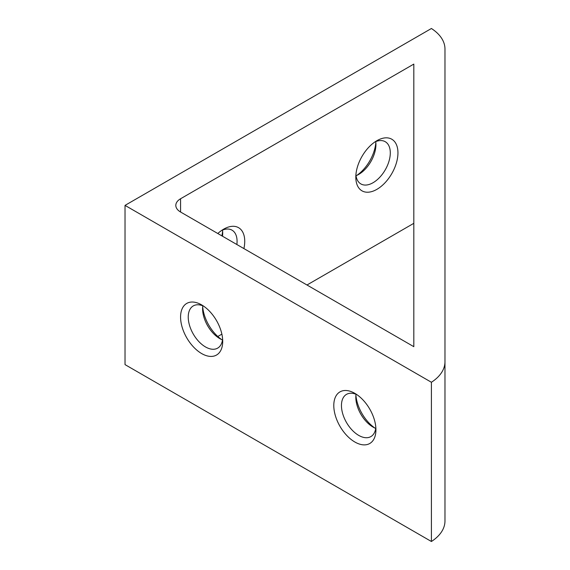 <?xml version="1.0" encoding="UTF-8"?>
<svg xmlns="http://www.w3.org/2000/svg" width="570" height="570" viewBox="0 0 570 570"><rect width="100%" height="100%" fill="white"/><g stroke="black" fill="none" stroke-linecap="round" stroke-linejoin="round"><path stroke-width="0.85" d="M201.645 304.9A29.797 17.2 -120 0 0 180.576 317.07A29.797 17.2 -120 0 0 201.645 353.557A29.797 17.2 -120 0 0 222.706 341.394A29.797 17.2 -120 0 0 201.645 304.9L201.645 304.9M222.614 339.015A24.375 14.072 60 0 1 217.662 348.128A24.375 14.072 60 0 1 205.471 346.923A24.375 14.072 60 0 1 189.546 325.442A24.375 14.072 60 0 1 193.287 305.905A24.375 14.072 60 0 1 203.654 306.176M202.806 305.812A24.375 14.072 -120 0 0 202.599 308.776A24.375 14.072 -120 0 0 219.835 338.63L219.835 338.63A24.375 14.072 -120 0 0 222.499 339.927M221.659 339.57A29.797 17.2 60 0 1 202.699 306.731M354.861 393.364A29.797 17.2 -120 0 0 333.792 405.526A29.797 17.2 -120 0 0 354.861 442.014A29.797 17.2 -120 0 0 375.929 429.851A29.797 17.2 -120 0 0 354.861 393.364L354.861 393.364M375.83 427.472A24.375 14.072 60 0 1 370.878 436.591A24.375 14.072 60 0 1 358.694 435.38A24.375 14.072 60 0 1 342.762 413.898A24.375 14.072 60 0 1 346.503 394.369A24.375 14.072 60 0 1 356.87 394.632M356.022 394.276A24.375 14.072 -120 0 0 355.815 397.233A24.375 14.072 -120 0 0 373.058 427.087L373.058 427.087A24.375 14.072 -120 0 0 375.723 428.391M374.875 428.027A29.797 17.2 60 0 1 355.915 395.188M356.87 175.368A29.797 17.2 120 0 0 375.83 142.529M375.723 141.609A24.375 14.072 -60 0 1 375.929 144.573A24.375 14.072 -60 0 1 358.694 174.427L358.694 174.427A24.375 14.072 -60 0 1 356.022 175.724M221.873 235.866A29.797 17.2 120 0 0 222.614 230.985M222.499 230.073A24.375 14.072 -60 0 1 222.706 233.03A24.375 14.072 -60 0 1 222.499 236.229M217.797 233.508A29.797 17.2 -60 0 1 223.668 229.161L223.668 229.161A29.797 17.2 -60 0 1 243.903 248.584M236.864 244.523A24.375 14.072 120 0 0 232.026 230.166A24.375 14.072 120 0 0 221.659 230.43M376.884 140.697L376.884 140.697A29.797 17.2 -60 0 1 397.953 152.86A29.797 17.2 -60 0 1 376.884 189.354A29.797 17.2 -60 0 1 355.815 177.192A29.797 17.2 -60 0 1 376.884 140.697L376.884 140.697M355.915 174.812A24.375 14.072 120 0 0 360.867 183.925A24.375 14.072 120 0 0 373.058 182.721A24.375 14.072 120 0 0 388.982 161.239A24.375 14.072 120 0 0 385.242 141.702A24.375 14.072 120 0 0 374.875 141.973M125.029 205.385L431.412 382.271A53.316 30.78 0 0 0 444.971 361.765L444.971 49.006A53.316 30.78 0 0 0 431.412 28.5L125.029 205.385L125.029 364.615L431.412 541.5A53.316 30.78 0 0 0 444.971 520.994L444.971 361.765M180.576 198.752A16.252 9.384 0 0 0 175.816 205.385A16.252 9.384 0 0 0 180.576 212.019L413.82 346.681L413.82 64.089L180.576 198.752L180.576 212.019M413.82 223.319L306.981 285M221.873 334.134L217.797 336.492M431.412 382.271L431.412 541.5M444.971 414.746L444.971 332.168M413.82 346.681L413.82 326.539L413.82 346.681"/></g></svg>
